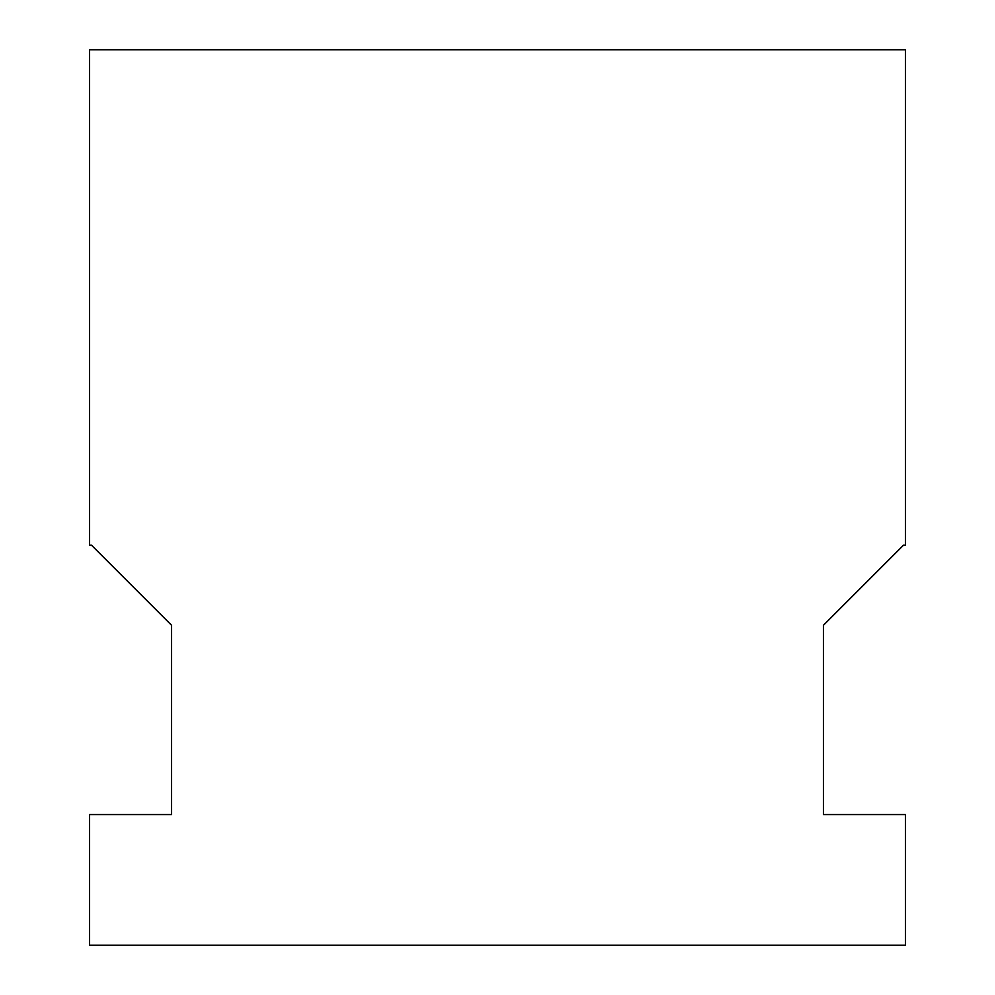 <?xml version="1.0" encoding="UTF-8"?>
<svg xmlns="http://www.w3.org/2000/svg" width="995" height="995" viewBox="0 0 995 995"><rect width="100%" height="100%" fill="white"/><g stroke="black" fill="none" stroke-linecap="round" stroke-linejoin="round"><path stroke-width="1.49" d="M171.55 625.27L91.503 545.21L89.5 545.21L89.5 49.75L905.5 49.75L905.5 545.21L903.497 545.21L823.45 625.27L823.45 814.544L905.5 814.544L905.5 945.25L89.5 945.25L89.5 814.544L171.55 814.544L171.55 625.27"/></g></svg>
